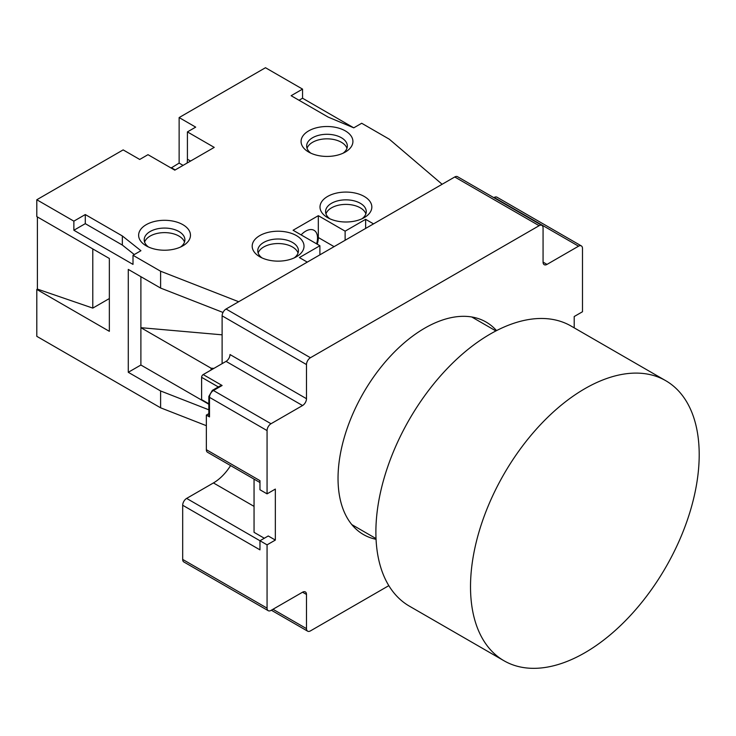 <?xml version="1.0" encoding="UTF-8"?>
<svg xmlns="http://www.w3.org/2000/svg" width="736" height="736" viewBox="0 0 736 736"><rect width="100%" height="100%" fill="white"/><g stroke="black" fill="none" stroke-linecap="round" stroke-linejoin="round"><path stroke-width="1.1" d="M230.589 465.584A36.8 21.252 -60 0 1 213.44 482.936L186.631 498.41A5.575 3.22 120 0 0 182.684 505.246L259.964 549.856L259.964 540.758L268.244 535.974L275.347 540.068L275.347 489.081L267.067 493.856L267.067 430.578A5.575 3.22 -60 0 1 271.004 423.743L302.551 405.536A5.575 3.22 120 0 0 306.489 398.7L306.489 364.559A5.575 3.22 -60 0 1 310.436 357.733L539.12 225.694A5.575 3.22 -60 0 1 541.908 225.418A5.575 3.22 -60 0 1 543.067 227.976L543.067 262.117A5.575 3.22 120 0 0 544.217 264.675A5.575 3.22 120 0 0 547.004 264.399L578.551 246.183A5.575 3.22 -60 0 1 581.339 245.907L496.956 197.193A5.575 3.22 120 0 0 494.169 197.469L493.838 197.671M541.908 225.418L457.534 176.704A5.575 3.22 120 0 0 454.747 176.98L226.053 309.019A5.575 3.22 120 0 0 222.116 315.845L222.116 363.648M388.829 585.644L310.436 630.899A5.575 3.22 -60 0 1 307.648 631.175A5.575 3.22 -60 0 1 306.489 628.627L306.489 594.476A5.575 3.22 120 0 0 305.339 591.928A5.575 3.22 120 0 0 302.551 592.204L271.004 610.411A5.575 3.22 -60 0 1 268.217 610.687L183.844 561.973A5.575 3.22 120 0 1 182.684 559.424L182.684 505.246M268.217 610.687A5.575 3.22 -60 0 1 267.067 608.138L267.067 544.852L275.347 540.068M581.339 245.907A5.575 3.22 -60 0 1 582.489 248.464L582.489 311.751L574.209 316.526L574.209 327.851M496.542 330.611A122.673 70.822 120 0 0 486.11 322.064A122.673 70.822 120 0 0 391.58 354.927A122.673 70.822 120 0 0 338.036 478.382A122.673 70.822 120 0 0 363.437 534.538A122.673 70.822 120 0 0 376.059 539.304M186.631 498.41L267.067 544.852M254.049 479.127L254.049 532.33L264.307 538.246M306.489 398.7L230 354.54A5.575 3.22 -60 0 1 226.053 361.376L203.191 374.578A2.226 1.288 120 0 0 201.609 377.31L201.609 399.62L208.84 403.788M208.84 413.65L206.347 415.095L206.347 449.696L259.964 480.654L259.964 489.762L267.067 493.856M206.347 415.095L209.493 416.916A2.226 1.288 0 0 1 208.84 416.006L208.84 396.428A2.226 1.288 180 0 0 209.493 397.339L209.493 416.916M206.347 449.696A5.575 3.22 120 0 0 207.497 452.254L259.964 482.54M203.191 374.578L222.116 385.498L219.889 386.041L212.327 390.402A2.226 1.288 60 0 1 213.44 390.512L271.004 423.743M665.712 380.678L571.081 326.048A161.708 93.362 120 0 0 446.467 369.371A161.708 93.362 120 0 0 375.884 532.1A161.708 93.362 120 0 0 409.372 606.133L504.004 660.762A161.708 93.362 -60 0 1 470.516 586.739A161.708 93.362 -60 0 1 541.098 424A161.708 93.362 -60 0 1 665.712 380.678A161.708 93.362 -60 0 1 699.2 454.71A161.708 93.362 -60 0 1 628.618 617.44A161.708 93.362 -60 0 1 504.004 660.762M140.889 276.69L140.889 365.019L128.276 372.296L160.604 390.963L160.604 407.808L36.8 336.334L36.8 289.441L109.351 331.329L109.351 258.483L36.8 216.596L36.8 199.75L123.151 149.896L139.711 159.454L147.991 154.68L174.8 170.154L214.231 147.393L187.413 131.91L195.693 127.135L179.133 117.567L179.133 163.098L171.102 168.02M160.604 407.808L206.347 425.684M302.551 89.111L291.134 95.708L328.192 117.107L353.768 127.834L302.551 98.219L302.551 89.111L265.484 67.721L179.133 117.567M37.398 216.945L37.398 289.092L36.8 289.441M353.768 127.834L361.689 123.262L389.289 139.196L442.124 184.267L373.52 223.882L365.636 219.328L365.636 228.427M365.636 219.328L345.129 231.159L318.32 215.685L293.084 230.248L319.893 245.732L299.396 257.572L307.28 262.117L238.676 301.732L160.604 271.225L133.004 255.291L140.926 250.718L122.342 235.952L85.284 214.553L73.867 221.15L36.8 199.75M296.424 235.603A25.916 14.959 0 0 0 259.78 235.603A25.916 14.959 0 0 0 259.78 256.763L259.78 256.763A25.916 14.959 0 0 0 296.424 256.763L296.424 256.763A25.916 14.959 0 0 0 296.424 235.603M182.878 224.682A25.916 14.959 0 0 0 146.225 224.682A25.916 14.959 0 0 0 146.225 245.842L146.225 245.842A25.916 14.959 0 0 0 182.878 245.842L182.878 245.842A25.916 14.959 0 0 0 182.878 224.682M364.246 196.457A25.916 14.959 0 0 0 327.594 196.457A25.916 14.959 0 0 0 327.594 217.617L327.594 217.617A25.916 14.959 0 0 0 364.246 217.617L364.246 217.617A25.916 14.959 0 0 0 364.246 196.457M345.322 130.888A25.916 14.959 0 0 0 308.669 130.888A25.916 14.959 0 0 0 308.669 152.048L308.669 152.048A25.916 14.959 0 0 0 345.322 152.048L345.322 152.048A25.916 14.959 0 0 0 345.322 130.888M343.105 153.189A20.341 11.739 0 0 0 347.337 146.022A20.341 11.739 0 0 0 341.375 137.724A20.341 11.739 0 0 0 312.616 137.724A20.341 11.739 0 0 0 306.654 146.022A20.341 11.739 0 0 0 310.877 153.189M307.041 148.304A20.341 11.739 180 0 1 321.08 139.343A20.341 11.739 180 0 1 341.375 142.278A20.341 11.739 180 0 1 346.95 148.304M294.216 257.904A20.341 11.739 0 0 0 298.439 250.737A20.341 11.739 0 0 0 292.486 242.438A20.341 11.739 0 0 0 263.718 242.438A20.341 11.739 0 0 0 257.766 250.737A20.341 11.739 0 0 0 261.988 257.904M258.152 253.018A20.341 11.739 180 0 1 272.182 244.058A20.341 11.739 180 0 1 292.486 246.992A20.341 11.739 180 0 1 298.052 253.018M180.66 246.974A20.341 11.739 0 0 0 184.892 239.816A20.341 11.739 0 0 0 178.931 231.509A20.341 11.739 0 0 0 150.162 231.509A20.341 11.739 0 0 0 144.21 239.816A20.341 11.739 0 0 0 148.433 246.974M144.596 242.089A20.341 11.739 180 0 1 158.636 233.128A20.341 11.739 180 0 1 178.931 236.063A20.341 11.739 180 0 1 184.506 242.089M362.038 218.748A20.341 11.739 0 0 0 366.261 211.582A20.341 11.739 0 0 0 360.3 203.283A20.341 11.739 0 0 0 331.54 203.283A20.341 11.739 0 0 0 325.579 211.582A20.341 11.739 0 0 0 329.802 218.748M325.965 213.863A20.341 11.739 180 0 1 340.004 204.902A20.341 11.739 180 0 1 360.3 207.837A20.341 11.739 180 0 1 365.875 213.863M299.018 100.262L302.551 98.219M319.893 254.84L319.893 245.732M345.129 231.159L345.129 240.267M318.32 215.685L318.32 237.535A17.839 10.304 -60 0 1 317.207 244.177M316.6 243.828A16.726 9.66 120 0 0 317.529 237.995A16.726 9.66 120 0 0 314.07 230.331A16.726 9.66 120 0 0 301.107 234.885M37.398 289.092L92.791 308.108L92.791 248.915M109.351 298.549L92.791 308.108M133.004 255.291L133.004 264.399L73.867 230.248L73.867 221.15M160.604 271.225L160.604 288.07L222.999 312.45M128.276 372.296L128.276 269.404L160.604 288.07M175.196 169.924L171.249 167.652M183.08 165.379L179.133 163.098M187.165 163.015A27.876 16.1 -60 0 0 187.413 159.224L187.413 131.91M73.867 230.248L85.284 223.661L85.284 214.553M85.284 223.661L122.342 245.06L122.342 235.952M122.342 245.06L134.292 254.555M213.909 368.386L211.076 368.202L140.889 327.686L222.116 334.825M211.076 368.202L211.076 370.024M140.889 365.019L208.84 404.248M208.84 409.814L160.604 390.963M272.973 609.27L306.489 628.627M306.489 594.476L302.551 592.204M182.684 559.424L267.067 608.138M254.049 506.377L213.44 482.936M306.489 364.559L222.116 315.845M302.551 405.536L226.053 361.376M222.116 385.498L213.44 390.512A5.575 3.22 120 0 0 209.493 397.339L267.067 430.578M218.307 386.943L201.609 377.31M226.053 309.019L310.436 357.733M539.12 225.694L454.747 176.98M543.067 262.117L547.004 264.399M578.551 246.183L494.169 197.469M318.32 237.535L334.089 246.643M187.413 159.224L190.569 161.046M307.648 631.175L271.345 610.218M212.327 390.402L208.84 396.428M376.032 538.586L351.836 524.612M495.908 330.933L471.721 316.968"/></g></svg>
